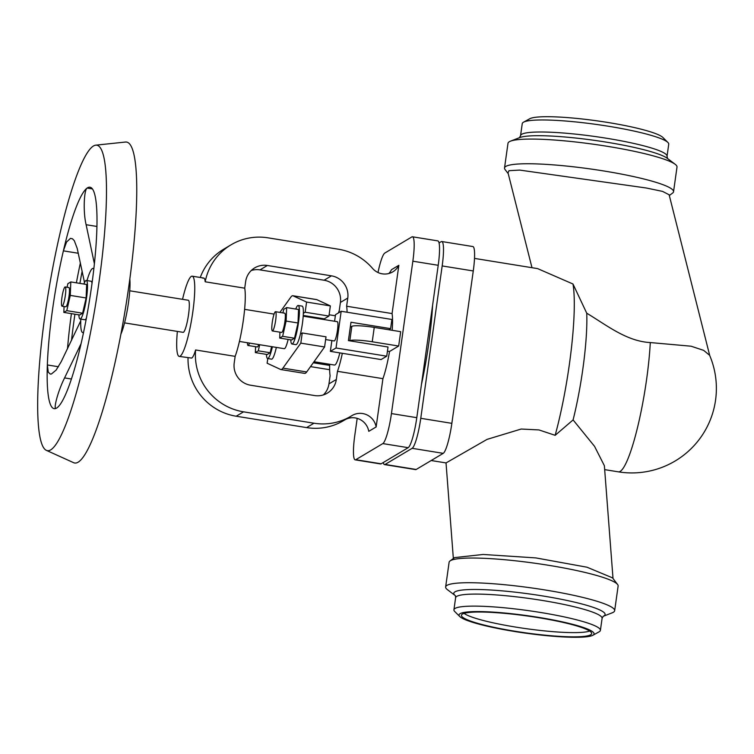 <?xml version="1.0" encoding="UTF-8"?>
<svg xmlns="http://www.w3.org/2000/svg" width="754" height="754" viewBox="0 0 754 754"><rect width="100%" height="100%" fill="white"/><g stroke="black" fill="none" stroke-linecap="round" stroke-linejoin="round"><path stroke-width="1.13" d="M709.731 355.549L669.137 194.796L662.568 191.393L646.272 188L519.723 170.093L508.969 170.687L508.036 172.855L531.985 267.698M474.502 258.405L537.621 268.613L572.993 284.013L586.735 313.202C606.584 325.115 626.583 341.345 650.287 342.561L691.088 346.209L703.68 350.374L709.637 355.322A84.523 84.523 0 0 1 618.365 471.844A84.523 13.242 -80.8 0 0 620.184 471.401A84.523 13.242 -80.8 0 0 646.574 379.62A84.523 13.242 -80.8 0 0 650.287 342.561M508.234 173.665L505.039 169.49A85.343 10.98 8 0 1 504.52 167.982A85.343 10.98 8 0 1 505.83 166.408A85.343 10.98 8 0 1 597.253 169.952A85.343 10.98 8 0 1 673.539 191.733A85.343 10.98 8 0 1 672.625 193.043L669.316 195.503M504.52 167.982L507.989 143.307A85.343 10.98 8 0 1 509.299 141.733A85.343 10.98 8 0 1 510.496 141.158A85.343 10.98 8 0 1 594.029 144.306A85.343 10.98 8 0 1 675.188 164.306A85.343 10.98 8 0 1 677.007 167.058L673.539 191.733M519.431 137.728L520.552 135.673L522.249 123.628A73.958 9.519 8 0 1 523.38 122.271A73.958 9.519 8 0 1 523.53 122.186A73.958 9.519 8 0 1 596.81 124.495A73.958 9.519 8 0 1 667.903 142.468A73.958 9.519 8 0 1 668.732 144.212L667.036 156.257L667.554 158.547M431.184 460.524L446.038 462.928L487.075 439.375L521.202 429.035L538.969 429.931L555.151 435.322A103.223 16.173 -80.8 0 0 572.993 284.013M555.151 435.322L573.097 419.921A84.523 13.242 -80.8 0 0 586.735 313.202M573.097 419.921L594.567 446.368L604.378 465.736L613.021 578.525M445.642 586.942L449.111 562.267A85.343 10.98 8 0 1 450.025 560.957L454.596 557.602L483.126 554.463L535.849 557.913L587.027 567.215L612.512 577.856L617.611 584.51A85.343 10.98 8 0 1 618.129 586.018L614.661 610.693A85.343 10.98 8 0 1 613.36 612.267A85.343 10.98 8 0 1 612.154 612.842L603.153 616.32A76.399 9.83 8 0 0 603.926 615.924A76.399 9.83 8 0 0 542.748 595.952A76.399 9.83 8 0 0 454.954 591.852A76.399 9.83 8 0 0 455.143 595.5L447.461 589.694A85.343 10.98 8 0 1 445.642 586.942A85.343 10.98 8 0 1 446.943 585.377A85.343 10.98 8 0 1 538.375 588.921A85.343 10.98 8 0 1 614.661 610.693M450.025 560.957A85.343 10.98 8 0 1 450.411 560.693A85.343 10.98 8 0 1 536.348 563.436A85.343 10.98 8 0 1 617.611 584.51M459.789 616.546L454.756 611.532A73.958 9.519 8 0 1 453.927 609.788A73.958 9.519 8 0 1 455.048 608.421A73.958 9.519 8 0 1 534.284 611.494A73.958 9.519 8 0 1 600.401 630.372A73.958 9.519 8 0 1 599.279 631.729A73.958 9.519 8 0 1 599.128 631.814L592.898 635.254A68.19 8.775 8 0 1 525.331 633.115A68.19 8.775 8 0 1 459.789 616.546A68.19 8.775 8 0 1 460.063 613.681A68.19 8.775 8 0 1 538.431 617.347A68.19 8.775 8 0 1 593.04 635.17A68.19 8.775 8 0 1 592.898 635.254M590.665 634.783A65.749 8.464 8 0 1 519.478 631.946A65.749 8.464 8 0 1 461.486 615.085A65.749 8.464 8 0 1 462.447 614.067A65.749 8.464 8 0 1 532.145 616.687A65.749 8.464 8 0 1 591.673 633.388A65.749 8.464 8 0 1 590.665 634.783M589.637 631.023A65.023 8.369 8 0 1 525.962 628.638A65.023 8.369 8 0 1 464.096 613.379M441.769 241.525L472.862 246.549A27.634 4.326 99.2 0 1 473.267 270.959L451.853 423.343A27.634 4.326 99.2 0 1 443.229 453.343L416.199 469.469A27.634 4.326 99.2 0 1 415.605 469.61L384.512 464.587A27.634 4.326 -80.8 0 0 385.106 464.436L412.127 448.319A27.634 4.326 -80.8 0 0 420.76 418.31L442.174 265.936A27.634 4.326 -80.8 0 0 441.769 241.525A27.634 4.326 -80.8 0 0 441.175 241.666L439.045 242.939M383.277 462.532A27.634 4.326 -80.8 0 0 384.512 464.587M432.598 305.219A89.406 14.006 99.2 0 1 421.486 384.295M529.61 118.83A68.19 8.775 8 0 1 529.751 118.746A68.19 8.775 8 0 1 597.319 120.885A68.19 8.775 8 0 1 662.86 137.454L667.903 142.468M412.447 236.784L437.81 240.884A27.634 4.326 99.2 0 1 438.215 265.295L416.792 417.678A27.634 4.326 99.2 0 1 408.168 447.678L381.147 463.795A27.634 4.326 99.2 0 1 380.553 463.946L355.191 459.846A27.634 4.326 -80.8 0 0 355.784 459.704L382.815 443.588A27.634 4.326 -80.8 0 0 391.439 413.578L412.853 261.195A27.634 4.326 -80.8 0 0 412.447 236.784A27.634 4.326 -80.8 0 0 411.854 236.926L384.832 253.042A27.634 4.326 -80.8 0 0 378.008 272.524M357.189 418.357L354.785 435.435A27.634 4.326 -80.8 0 0 355.191 459.846M398.668 346.039L372.231 341.769A19.51 2.507 -172 0 0 349.809 340.723L351.835 326.359A19.51 2.507 -172 0 1 374.248 327.406L400.685 331.675L398.668 346.039L389.535 351.487L387.443 351.147M382.928 378.668L376.142 426.943A16.258 15.919 59.2 0 0 351.816 415.69A56.889 55.711 -120.8 0 1 350.968 416.199A56.889 55.711 -120.8 0 1 313.975 423.211L243.551 411.835A56.889 55.711 -120.8 0 1 195.597 349.969L235.144 356.359L234.211 362.976A19.51 19.104 59.2 0 0 250.535 385.209L314.616 395.558A19.51 19.104 59.2 0 0 336.322 379.479L337.472 371.317L382.928 378.668A39.302 6.155 -80.8 0 0 389.535 351.487M376.142 426.943L368.781 431.335A16.258 15.919 59.2 0 0 345.219 419.629M388.847 273.513A16.258 15.919 59.2 0 0 391.496 269.678L398.857 265.295L392.071 313.57L346.623 306.228L347.764 298.066A19.51 19.104 59.2 0 0 331.44 275.841L267.368 265.483A19.51 19.104 59.2 0 0 245.653 281.562L244.72 288.179L205.182 281.789A56.889 55.711 -120.8 0 1 231.016 244.843A56.889 55.711 -120.8 0 1 268.009 237.83L338.423 249.216A56.889 55.711 -120.8 0 1 372.523 268.367A16.258 15.919 59.2 0 0 398.857 265.295M392.184 330.299A39.302 6.155 -80.8 0 0 392.071 313.57M337.472 371.317A39.302 6.155 -80.8 0 0 342.335 353.306M251.252 270.507A19.51 19.104 -120.8 0 1 260.007 269.875L324.079 280.224A19.51 19.104 -120.8 0 1 340.403 302.458L339.262 310.62A39.302 6.155 -80.8 0 0 338.489 312.882M202.93 278.264C204.164 277.5 204.909 278.678 205.182 281.789M200.253 277.481A56.889 55.711 -120.8 0 1 223.655 249.235L231.016 244.843M329.705 364.267A39.302 6.155 -80.8 0 0 330.111 375.709L328.961 383.871A19.51 19.104 -120.8 0 1 323.362 394.926M350.968 416.199L343.607 420.591A56.889 55.711 -120.8 0 1 306.614 427.603L236.19 416.217A56.889 55.711 -120.8 0 1 188.038 357.839M177.36 331.411A40.641 6.371 -80.8 0 0 179.226 356.416L191.714 358.084C192.958 357.245 194.249 354.54 195.597 349.969M179.226 356.416A40.641 6.371 -80.8 0 0 180.102 356.208A40.641 6.371 -80.8 0 0 192.411 314.691A40.641 6.371 -80.8 0 0 192.195 276.181A40.641 6.371 -80.8 0 0 191.318 276.388A40.641 6.371 -80.8 0 0 182.543 299.319M124.551 322.882L183.118 332.344A16.258 2.545 -80.8 0 0 183.467 332.26A16.258 2.545 -80.8 0 0 188.387 315.653A16.258 2.545 -80.8 0 0 188.302 300.252L129.745 290.79M120.932 334.079A32.507 5.099 -80.8 0 0 130.018 283.542A32.507 5.099 -80.8 0 0 129.829 279.018M80.791 319.102A32.507 5.099 -80.8 0 0 82.742 332.589A32.507 5.099 -80.8 0 0 83.44 332.42A32.507 5.099 -80.8 0 0 83.571 332.335M93.826 268.914A32.507 5.099 -80.8 0 0 93.11 268.405A32.507 5.099 -80.8 0 0 92.412 268.565A32.507 5.099 -80.8 0 0 87.012 280.592M78.275 253.259L63.383 250.846A112.157 17.578 -80.8 0 0 47.351 364.955A112.157 17.578 -80.8 0 0 56.192 408.3A112.157 17.578 -80.8 0 0 81.734 340.799A112.157 17.578 -80.8 0 0 96.653 234.654A112.157 17.578 -80.8 0 0 89.971 187.209A112.157 17.578 -80.8 0 0 87.144 188.057A112.157 17.578 -80.8 0 0 63.383 250.846L66.54 242.053L70.48 238.358L72.459 238.773L74.297 240.677L77.181 248.32L84.505 282.486M94.391 263.768L86.116 224.711C82.931 211.582 84.099 189.518 87.144 188.057L92.384 188.905M93.43 146.003A154.711 24.241 -80.8 0 0 47.078 300.799A154.711 24.241 -80.8 0 0 46.399 450.364A154.711 24.241 -80.8 0 0 50.725 449.865A154.711 24.241 -80.8 0 0 98.058 288.575A154.711 24.241 -80.8 0 0 95.72 145.173A154.711 24.241 -80.8 0 0 93.43 146.003M46.399 450.364L73.628 462.692A162.553 25.476 -80.8 0 0 78.171 462.174A162.553 25.476 -80.8 0 0 127.897 292.712A162.553 25.476 -80.8 0 0 125.447 142.044L95.72 145.173M82.167 271.148A150.772 23.628 -80.8 0 0 79.896 283.391M74.919 314.201A150.772 23.628 -80.8 0 0 71.479 340.563M80.386 262.892A112.157 17.578 -80.8 0 0 76.399 282.825M71.423 313.636A112.157 17.578 -80.8 0 0 67.511 348.791M55.805 408.376L56.192 408.3C53.063 410.336 57.615 391.741 64.58 377.914L81.093 343.626M80.725 320.902L61.253 361.618L56.116 370.101L51.423 373.993L50.32 374.078L48.256 372.156L47.351 364.955L58.444 366.746M78.868 314.842A19.51 3.054 -80.8 0 0 80.056 318.98L84.816 319.753A19.51 3.054 -80.8 0 0 85.23 319.649A19.51 3.054 -80.8 0 0 86.399 318.122M92.026 283.278A19.51 3.054 -80.8 0 0 91.036 281.242L86.286 280.469A19.51 3.054 -80.8 0 0 85.862 280.573A19.51 3.054 -80.8 0 0 83.854 284.032M80.056 318.98A19.51 3.054 -80.8 0 0 80.48 318.885A19.51 3.054 -80.8 0 0 86.38 298.952A19.51 3.054 -80.8 0 0 86.286 280.469M67.049 287.246L67.869 283.674L70.81 281.921L86.663 284.484L86.116 297.971L82.62 313.221L79.679 314.974L63.836 312.41L64.071 306.52M86.116 297.971L70.263 295.408L66.776 310.657L63.836 312.41M82.62 313.221L66.776 310.657M70.81 281.921L70.263 295.408M62.073 306.199L65.768 306.793A9.755 1.527 -80.8 0 0 65.975 306.746A9.755 1.527 -80.8 0 0 68.925 296.784A9.755 1.527 -80.8 0 0 68.878 287.538L65.183 286.944A9.755 1.527 -80.8 0 0 64.976 286.991A9.755 1.527 -80.8 0 0 62.026 296.953A9.755 1.527 -80.8 0 0 62.073 306.199A9.755 1.527 -80.8 0 0 62.28 306.143A9.755 1.527 -80.8 0 0 65.24 296.181A9.755 1.527 -80.8 0 0 65.183 286.944M235.144 356.359A40.641 6.371 -80.8 0 0 244.72 288.179M239.423 341.449L284.267 348.687A16.258 2.545 -80.8 0 0 284.616 348.612A16.258 2.545 -80.8 0 0 288.122 339.432M276.35 347.415A19.51 3.054 99.2 0 1 271.996 359.064A19.51 3.054 99.2 0 1 271.572 359.158L267.613 358.518A19.51 3.054 99.2 0 1 266.426 354.38M295.747 309.046A19.51 3.054 99.2 0 1 297.764 305.587A19.51 3.054 99.2 0 1 298.179 305.483A19.51 3.054 99.2 0 1 298.282 323.975A19.51 3.054 99.2 0 1 292.373 343.899A19.51 3.054 99.2 0 1 291.958 344.003L295.917 344.644A19.51 3.054 99.2 0 0 296.341 344.54A19.51 3.054 99.2 0 0 300.431 334.06L302.241 332.976L300.818 343.127L282.91 368.131A37.389 5.862 99.2 0 1 280.893 369.554A37.389 5.862 99.2 0 1 280.648 369.479L267.123 363.221L267.783 358.546M298.179 305.483L302.147 306.124A19.51 3.054 99.2 0 1 303.344 313.306L305.163 312.222L306.586 302.071L293.07 295.813L316.84 299.658A37.389 5.862 -80.8 0 0 316.595 299.574L292.825 295.738A37.389 5.862 99.2 0 1 293.07 295.813M279.885 312.41L290.808 297.161A37.389 5.862 99.2 0 1 292.825 295.738M323.73 319.498A10.565 1.659 99.2 0 1 324.267 318.848L328.933 316.067L330.365 305.907L306.586 302.071M330.365 305.907L316.84 299.658M328.933 316.067L305.163 312.222M300.431 334.06A19.51 3.054 -80.8 0 0 303.344 313.306M325.634 339.564L334.211 340.949A9.755 1.527 -80.8 0 0 334.427 340.902A9.755 1.527 -80.8 0 0 337.377 330.94A9.755 1.527 -80.8 0 0 337.321 321.694L303.202 316.18M336.02 347.99L341.176 311.279L391.892 319.47L390.61 328.65L350.987 322.25L348.405 340.601L388.027 347.01L386.736 356.19L336.02 347.99L330.356 351.364L331.873 340.572M334.587 321.251L335.521 314.654L341.176 311.279M330.356 351.364L381.072 359.564L386.736 356.19M388.762 329.752L390.61 328.65M351.411 326.605L350.393 326.444M280.893 369.554L304.663 373.39A37.389 5.862 -80.8 0 0 306.68 371.967L324.588 346.972L326.02 336.812L302.241 332.976M324.588 346.972L300.818 343.127M291.958 344.003A19.51 3.054 99.2 0 1 290.771 339.856M282.91 312.901L283.73 309.338L286.671 307.575L298.556 309.498L298.009 322.985L294.522 338.235L291.581 339.988L279.696 338.065L279.932 332.175M286.671 307.575L286.124 321.072L282.637 336.312L279.696 338.065M272.401 330.959L281.628 332.448A9.755 1.527 -80.8 0 0 281.836 332.401A9.755 1.527 -80.8 0 0 284.786 322.439A9.755 1.527 -80.8 0 0 284.739 313.193L275.512 311.704A9.755 1.527 -80.8 0 0 275.304 311.751A9.755 1.527 -80.8 0 0 272.354 321.713A9.755 1.527 -80.8 0 0 272.401 330.959A9.755 1.527 -80.8 0 0 272.609 330.912A9.755 1.527 -80.8 0 0 275.568 320.95A9.755 1.527 -80.8 0 0 275.512 311.704M298.009 322.985L286.124 321.072M294.522 338.235L282.637 336.312M314.013 361.732L334.474 365.04A24.382 3.817 -80.8 0 0 335.002 364.917A24.382 3.817 -80.8 0 0 339.847 352.9M347.085 312.231A39.302 6.155 -80.8 0 0 346.623 306.228M351.835 326.359L350.28 327.283M329.649 369.705L310.516 366.614M329.668 365.417L313.268 362.768M272.392 346.774A19.51 3.054 99.2 0 1 268.028 358.423A19.51 3.054 99.2 0 1 267.613 358.518M271.572 346.642L270.177 352.749L267.236 354.512L255.342 352.589L255.587 346.699M259.687 344.719L258.292 350.836L255.342 352.589M247.444 342.74A9.755 1.527 -80.8 0 0 248.057 345.483L257.284 346.972A9.755 1.527 -80.8 0 0 257.491 346.925A9.755 1.527 -80.8 0 0 258.726 344.559M248.057 345.483A9.755 1.527 -80.8 0 0 248.264 345.426A9.755 1.527 -80.8 0 0 249.499 343.07M270.177 352.749L258.292 350.836M520.552 135.673A73.958 9.519 8 0 1 521.683 134.306A73.958 9.519 8 0 1 600.919 137.379A73.958 9.519 8 0 1 667.036 156.257M510.496 141.158L519.798 137.558A76.399 9.83 8 0 1 594.586 140.376A76.399 9.83 8 0 1 667.243 158.283L675.188 164.306M455.416 595.717L455.614 597.743A73.958 9.519 8 0 1 456.745 596.386A73.958 9.519 8 0 1 535.981 599.458A73.958 9.519 8 0 1 602.097 618.327L600.401 630.372M385.106 464.436L416.199 469.469M473.267 270.959L442.174 265.936M420.76 418.31L451.853 423.343M443.229 453.343L412.127 448.319M355.784 459.704L381.147 463.795M438.215 265.295L412.853 261.195M408.168 447.678L382.815 443.588M391.439 413.578L416.792 417.678M374.248 327.406L372.231 341.769M340.403 302.458L347.764 298.066M331.44 275.841L324.079 280.224M260.007 269.875L267.368 265.483M306.614 427.603L313.975 423.211M243.551 411.835L236.19 416.217M86.116 224.711L96.936 226.454M71.423 379.017L64.58 377.914M303.249 315.455L324.267 318.848M306.68 371.967L282.91 368.131M336.322 379.479L328.961 383.871M455.614 597.743L453.927 609.788M93.11 268.405L93.873 268.528M529.751 118.746L523.53 122.186M329.112 314.776L335.36 315.785M192.195 276.181L203.75 278.047M82.742 332.589L83.496 332.712M244.607 309.347L274.07 314.116M604.68 469.629L618.365 471.844M446.029 462.928L453.352 558.488M603.228 616.272L602.097 618.327"/></g></svg>
